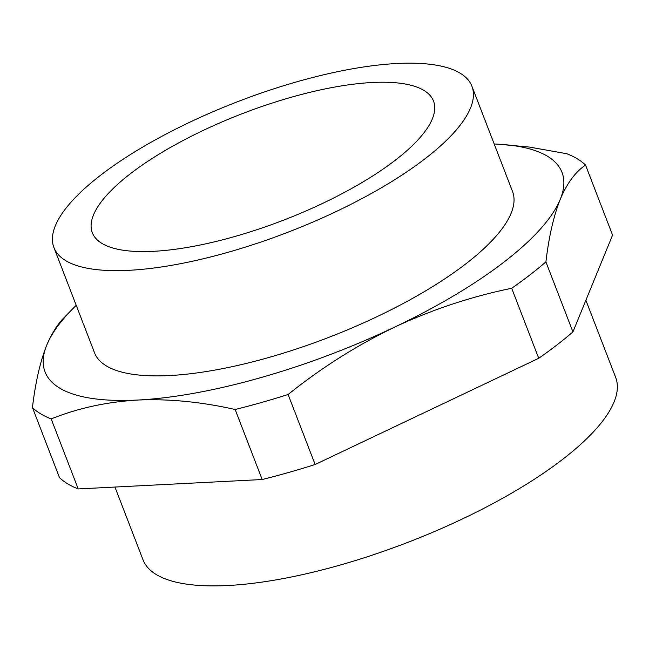 <?xml version="1.0" encoding="UTF-8"?>
<svg xmlns="http://www.w3.org/2000/svg" width="649" height="649" viewBox="0 0 649 649"><rect width="100%" height="100%" fill="white"/><g stroke="black" fill="none" stroke-linecap="round" stroke-linejoin="round"><path stroke-width="0.97" d="M288.107 394.495A304.762 95.16 158.9 0 1 235.157 409.511C201.393 401.861 168.91 398.705 137.71 400.044A277.05 86.512 -21.1 0 0 394.438 327.21C356.723 345.422 321.279 367.853 288.107 394.495L315.13 464.506L538.719 358.289A304.762 95.16 -21.1 0 0 572.929 331.907L545.906 261.896A304.762 95.16 158.9 0 1 529.779 275.038A304.762 95.16 158.9 0 1 511.704 288.278C471.434 296.52 432.348 309.5 394.438 327.21A277.05 86.512 -21.1 0 0 504.241 261.888A277.05 86.512 -21.1 0 0 560.257 199.316A277.05 86.512 -21.1 0 0 498.302 144.2A277.05 86.512 -21.1 0 0 494.205 144.013M235.157 409.511L262.172 479.53L78.221 488.932L51.198 418.921A304.762 95.16 158.9 0 1 32.45 407.564C35.411 382.464 40.189 361.607 46.801 344.976A277.05 86.512 -21.1 0 0 137.71 400.044C106.696 401.885 77.856 408.172 51.198 418.921M262.172 479.53A304.762 95.16 -21.1 0 0 315.13 464.506M32.45 407.564L59.465 477.575A304.762 95.16 -21.1 0 0 78.221 488.932M498.302 144.2L529.373 147.063L566.796 153.732A304.762 95.16 158.9 0 1 585.552 165.089L612.567 235.1L572.929 331.907M114.946 487.058L143.007 559.779A253.305 79.097 -21.1 0 0 312.339 572.353A253.305 79.097 -21.1 0 0 562.837 459.208A253.305 79.097 -21.1 0 0 615.658 377.402L585.885 300.26M46.801 344.976L50.76 336.344L56.641 326.504L61.477 320.322L73.296 308.202A277.05 86.512 -21.1 0 0 46.801 344.976M585.552 165.089C575.493 171.79 567.064 183.196 560.257 199.316C553.654 215.939 548.867 236.804 545.906 261.896M538.719 358.289L511.704 288.278M76.209 305.306A277.05 86.512 -21.1 0 0 73.296 308.202M130.457 173.681A182.856 57.096 158.9 0 1 311.285 92.004A182.856 57.096 158.9 0 1 433.516 101.082A182.856 57.096 158.9 0 1 395.387 160.141A182.856 57.096 158.9 0 1 214.559 241.817A182.856 57.096 158.9 0 1 92.328 232.74A182.856 57.096 158.9 0 1 130.457 173.681M425.209 158.616A224.019 69.946 -21.1 0 0 471.92 86.26A224.019 69.946 -21.1 0 0 322.172 75.146A224.019 69.946 -21.1 0 0 100.636 175.206A224.019 69.946 -21.1 0 0 53.924 247.553A224.019 69.946 -21.1 0 0 203.672 258.675A224.019 69.946 -21.1 0 0 425.209 158.616M53.924 247.553L94.535 352.796A224.019 69.946 -21.1 0 0 244.284 363.911A224.019 69.946 -21.1 0 0 465.82 263.851A224.019 69.946 -21.1 0 0 512.532 191.504L471.92 86.26"/></g></svg>
